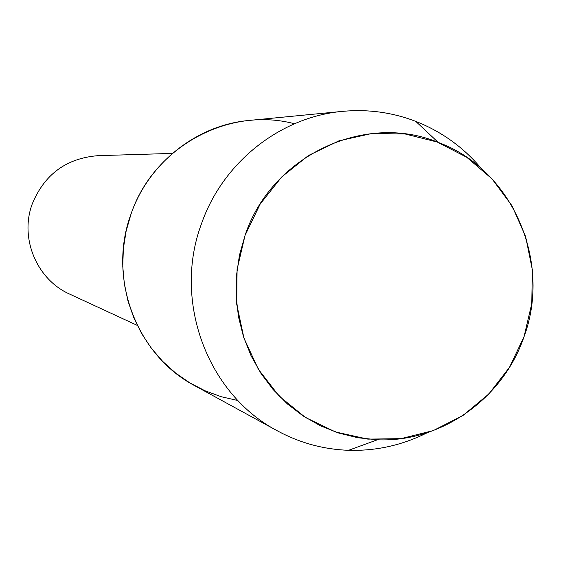 <?xml version="1.0" encoding="UTF-8"?>
<svg xmlns="http://www.w3.org/2000/svg" width="561" height="561" viewBox="0 0 561 561"><rect width="100%" height="100%" fill="white"/><g stroke="black" fill="none" stroke-linecap="round" stroke-linejoin="round"><path stroke-width="0.84" d="M245.045 235.41L237.086 269.392L236.721 304.244L243.951 338.136L258.383 369.313L279.217 396.192L305.352 417.412L335.415 431.949L367.848 439.123L401.017 438.639L433.267 430.596L463.021 415.442L488.848 393.976L509.521 367.273L524.058 336.642L531.779 303.571L532.312 269.645L525.615 236.504L511.983 205.754L492.053 178.903L466.752 157.297L437.285 142.045L405.091 133.967L371.761 133.525L338.977 140.818L308.424 155.537L281.685 176.974L260.178 204.064L245.045 235.41L239.428 255.325L236.44 275.802L236.132 296.46L238.509 316.93L243.523 336.831L251.076 355.8L261.019 373.5L273.165 389.607L287.288 403.85L303.122 415.96L320.373 425.75L338.732 433.05L357.869 437.748L377.434 439.768C441.283 442.643 503.217 398.527 524.058 336.642C552.059 261.223 512.221 169.429 438.19 142.396C364.755 111.898 271.405 155.762 245.045 235.41M294.455 123.764C228.79 106.134 153.602 146.905 131.057 213.951L126.148 231.034L123.364 248.593L122.761 266.342L124.332 283.999L128.055 301.285L133.876 317.926L141.681 333.662L151.351 348.234L162.718 361.424L175.607 373.03L189.807 382.868L205.088 390.807L221.202 396.718L237.913 400.533M172.409 153.405L98.049 155.663C66.478 158.174 44.557 174.233 32.279 203.853C19.376 238.074 36.767 279.644 69.753 294.146L137.27 325.387M481.317 168.503C463.365 147.241 441.514 131.526 415.764 121.372C392.3 112.361 367.946 109.023 342.708 111.351C280.409 116.807 222.647 162.395 201.371 224.07C172.641 301.229 207.514 394.348 277.436 430.869C299.735 442.917 323.445 449.396 348.563 450.308C376.235 451.065 402.496 445.189 427.349 432.664M342.708 111.351L249.028 120.454C196.869 125.04 148.735 162.858 131.057 213.951C107.193 277.877 136.309 355.141 194.828 385.758L277.436 430.869M377.434 439.768L348.563 450.308M438.19 142.396L415.764 121.372"/></g></svg>
